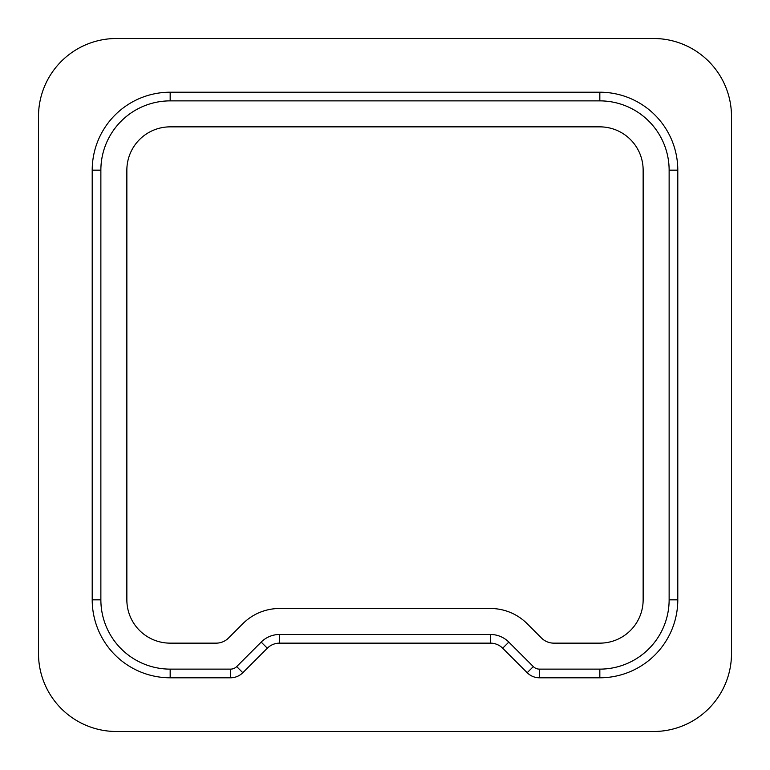 <?xml version="1.0" encoding="UTF-8"?>
<svg xmlns="http://www.w3.org/2000/svg" width="770" height="770" viewBox="0 0 770 770"><rect width="100%" height="100%" fill="white"/><g stroke="black" fill="none" stroke-linecap="round" stroke-linejoin="round"><path stroke-width="1.16" d="M126.858 170.17L126.858 599.83A43.312 43.312 0 0 0 170.17 643.143L216.206 643.143A17.325 17.325 0 0 0 228.459 638.07L242.81 623.719A51.975 51.975 0 0 1 279.568 608.493L490.432 608.493A51.975 51.975 0 0 1 527.19 623.719L541.541 638.07A17.325 17.325 0 0 0 553.794 643.143L599.83 643.143A43.312 43.312 0 0 0 643.143 599.83L643.143 170.17A43.312 43.312 0 0 0 599.83 126.858L170.17 126.858A43.312 43.312 0 0 0 126.858 170.17M116.463 38.5L653.538 38.5A77.963 77.963 0 0 1 731.5 116.463L731.5 653.538A77.963 77.963 0 0 1 653.538 731.5L116.463 731.5A77.963 77.963 0 0 1 38.5 653.538L38.5 116.463A77.963 77.963 0 0 1 116.463 38.5M92.207 599.83L92.207 170.17A77.963 77.963 0 0 1 170.17 92.207L599.83 92.207A77.963 77.963 0 0 1 677.793 170.17L677.793 599.83A77.963 77.963 0 0 1 599.83 677.793L539.443 677.793A17.325 17.325 0 0 1 527.19 672.72L502.685 648.215A17.325 17.325 0 0 0 490.432 643.143L279.568 643.143A17.325 17.325 0 0 0 267.315 648.215L242.81 672.72A17.325 17.325 0 0 1 230.557 677.793L170.17 677.793A77.963 77.963 0 0 1 92.207 599.83L100.87 599.83L100.87 170.17A69.3 69.3 0 0 1 170.17 100.87L599.83 100.87A69.3 69.3 0 0 1 669.13 170.17L669.13 599.83A69.3 69.3 0 0 1 599.83 669.13L539.443 669.13A8.662 8.662 0 0 1 533.312 666.589L508.816 642.093A25.988 25.988 0 0 0 490.432 634.48L279.568 634.48A25.988 25.988 0 0 0 261.184 642.093L236.688 666.589A8.662 8.662 0 0 1 230.557 669.13L170.17 669.13A69.3 69.3 0 0 1 100.87 599.83M170.17 100.87L170.17 92.207M100.87 170.17L92.207 170.17M170.17 669.13L170.17 677.793M230.557 669.13L230.557 677.793M236.688 666.589L242.81 672.72M261.184 642.093L267.315 648.215M279.568 634.48L279.568 643.143M490.432 634.48L490.432 643.143M508.816 642.093L502.685 648.215M533.312 666.589L527.19 672.72M539.443 669.13L539.443 677.793M599.83 669.13L599.83 677.793M669.13 599.83L677.793 599.83M669.13 170.17L677.793 170.17M599.83 100.87L599.83 92.207"/></g></svg>
